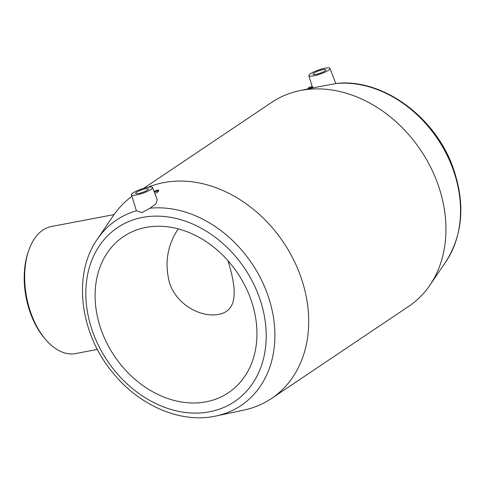 <?xml version="1.0" encoding="UTF-8"?>
<svg xmlns="http://www.w3.org/2000/svg" width="485" height="485" viewBox="0 0 485 485"><rect width="100%" height="100%" fill="white"/><g stroke="black" fill="none" stroke-linecap="round" stroke-linejoin="round"><path stroke-width="0.73" d="M322.852 69.713A6.76 1.328 -19 0 0 316.135 71.901A6.76 1.328 -19 0 0 313.013 74.229A6.76 1.328 -19 0 0 319.833 73.277A6.76 1.328 -19 0 0 325.799 69.822A6.76 1.328 -19 0 0 322.852 69.713M325.102 68.203A11.167 2.189 -19 0 0 314.037 71.804A11.167 2.189 -19 0 0 308.842 75.648A11.167 2.189 -19 0 0 320.118 74.096A11.167 2.189 -19 0 0 329.964 68.373A11.167 2.189 -19 0 0 325.102 68.203M312.958 87.864L335.814 83.584L329.964 68.373M311.546 86.7A2.352 0.461 -19 0 0 309.212 87.464A2.352 0.461 -19 0 0 308.12 88.27A2.352 0.461 -19 0 0 310.497 87.943A2.352 0.461 -19 0 0 312.57 86.742A2.352 0.461 -19 0 0 311.546 86.7M308.351 88.84L312.977 87.924L312.57 86.742M97.412 349.418L75.654 353.559A64.669 37.63 -100.8 0 1 45.56 339.445A64.669 37.63 -100.8 0 1 30.597 312.17A64.669 37.63 -100.8 0 1 28.657 250.69A64.669 37.63 -100.8 0 1 51.465 226.507L114.078 214.588M45.56 339.445L44.335 338.009A62.316 36.26 -100.8 0 1 29.918 311.722A62.316 36.26 -100.8 0 1 28.051 252.479L28.657 250.69M138.558 193.479A6.76 1.328 161 0 1 135.612 193.363A6.76 1.328 161 0 1 141.571 189.908A6.76 1.328 161 0 1 148.392 188.962A6.76 1.328 161 0 1 145.27 191.29A6.76 1.328 161 0 1 138.558 193.479M136.309 194.988A11.167 2.189 161 0 1 131.435 194.782A11.167 2.189 161 0 1 141.287 189.095A11.167 2.189 161 0 1 152.557 187.513A11.167 2.189 161 0 1 147.434 191.357A11.167 2.189 161 0 1 136.309 194.988M154.121 191.581A2.352 0.461 161 0 1 156.443 190.417A2.352 0.461 161 0 1 158.54 190.181A2.352 0.461 161 0 1 157.455 190.987A2.352 0.461 161 0 1 155.115 191.751A2.352 0.461 161 0 1 154.206 191.799M178.262 228.884C167.325 245.155 164.403 263.143 169.501 282.84C176.989 305.689 201.845 317.748 218.553 314.383C239.202 310.667 236.092 287.047 227.974 260.7M145.997 227.404A94.06 74.241 -123.9 0 0 123.584 236.528A94.06 74.241 -123.9 0 0 114.393 356.008A94.06 74.241 -123.9 0 0 228.465 392.704A94.06 74.241 -123.9 0 0 245.325 286.399A94.06 74.241 -123.9 0 0 145.997 227.404M152.557 187.513L157.243 199.687L155.897 203.803L150.059 208.198L141.959 212.582L136.418 210.793L131.435 194.782M158.54 190.181L158.74 190.757L157.164 192.533L155.594 193.127M136.418 210.793A111.695 88.161 -123.9 0 0 97.303 239.238C72.119 274.759 79.898 334.371 113.702 373.783C140.323 406.291 181.639 423.714 216.013 416.009L243.937 410.08A122.869 96.976 -123.9 0 0 271.497 398.506A122.869 96.976 -123.9 0 0 293.522 259.645A122.869 96.976 -123.9 0 0 163.766 182.584A122.869 96.976 -123.9 0 0 156.382 184.348A122.869 96.976 -123.9 0 0 147.967 187.289M131.908 196.322A122.869 96.976 -123.9 0 0 113.351 215.637L97.303 239.238M271.497 398.506L408.74 306.338A122.869 96.976 -123.9 0 0 429.886 285.204A122.869 96.976 -123.9 0 0 421.35 151.168A122.869 96.976 -123.9 0 0 301.015 90.416A122.869 96.976 -123.9 0 0 299.3 90.762A122.869 96.976 -123.9 0 0 271.745 102.335L143.699 188.319M142.56 217.419A104.833 82.741 -123.9 0 0 120.231 377.027A104.833 82.741 -123.9 0 0 265.289 349.406A104.833 82.741 -123.9 0 0 142.56 217.419M216.013 416.009A111.695 88.161 -123.9 0 0 269.048 298.827A111.695 88.161 -123.9 0 0 150.059 208.198M335.614 83.523C381.786 77.758 435.075 116.467 453.02 167.549C465.418 203.106 463.054 234.455 445.933 261.603A111.695 88.161 -123.9 0 0 440.501 143.39A111.695 88.161 -123.9 0 0 335.784 83.517M308.842 75.648L312.188 86.627M308.12 88.27L308.321 88.846L299.3 90.762M445.933 261.603L429.886 285.204"/></g></svg>
